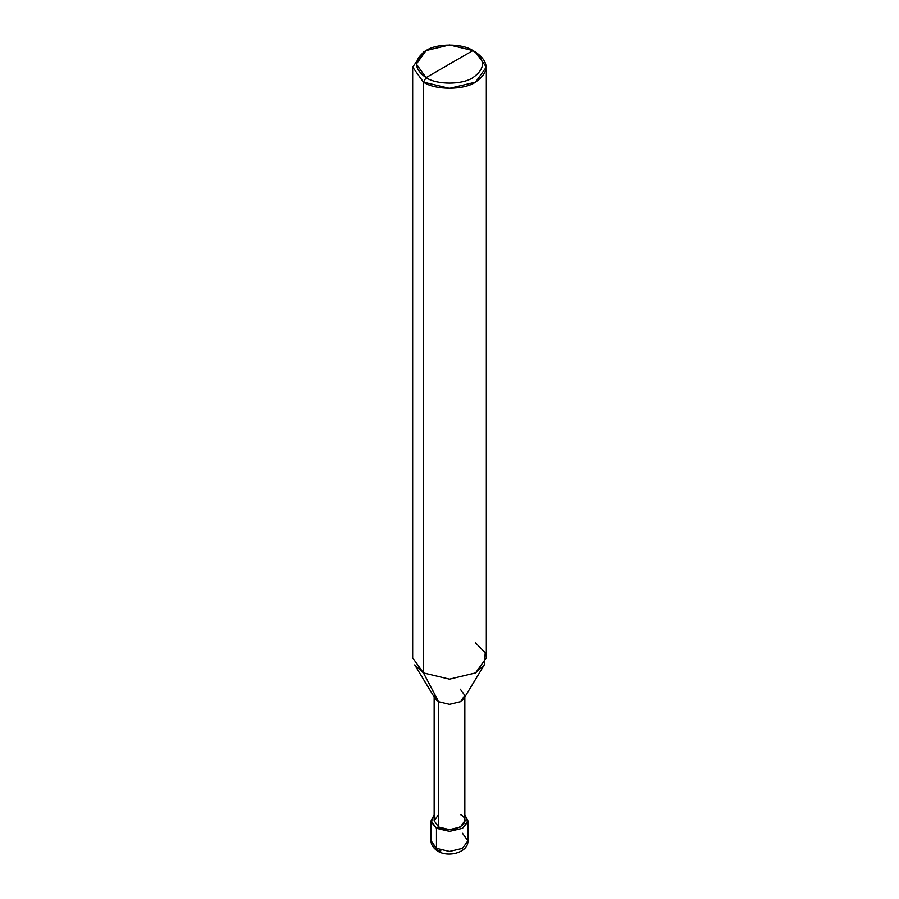<?xml version="1.0" encoding="UTF-8"?>
<svg xmlns="http://www.w3.org/2000/svg" width="899" height="899" viewBox="0 0 899 899"><rect width="100%" height="100%" fill="white"/><g stroke="black" fill="none" stroke-linecap="round" stroke-linejoin="round"><path stroke-width="1.35" d="M431.093 820.776L431.093 840.823C430.958 841.52 430.823 846.588 437.757 851.151L431.093 840.823L436.476 848.341L436.476 828.294L431.205 821.978L434.161 814.91L431.093 820.776L436.476 828.294L449.5 831.406L462.524 828.294L467.907 820.776L464.839 814.91L467.795 821.978L462.524 828.294L449.5 831.406L436.476 828.294L438.656 827.046L436.476 828.294L436.476 848.341L437.757 851.151L440.825 850.847M437.757 851.151C448.77 857.972 468.682 852.106 467.907 840.823L462.524 848.341L449.5 851.454L436.476 848.341L449.5 851.454L462.524 848.341L467.907 840.823L462.524 833.306M434.161 695.5L438.656 701.759L435.015 698.422L414.731 664.9L423.463 672.924L423.463 82.124L412.675 67.088L423.463 52.063L412.675 67.088L423.463 82.124L449.5 88.349L475.537 82.124L486.325 67.088L475.537 52.063L472.93 50.558C485.572 59.57 485.572 68.594 472.93 77.617C462.389 84.911 436.611 84.911 426.07 77.617L472.93 50.558L449.5 44.95L426.07 50.558L416.361 64.087L426.07 77.617L423.463 82.124L423.463 672.924L438.656 701.759L438.656 827.046L434.161 820.776L434.161 697.006M438.656 814.516L434.161 820.776L438.656 827.046C452.04 835.463 474.93 822.248 460.344 814.516M464.839 697.006L464.839 820.776L460.344 827.046L449.5 829.642L438.656 827.046L438.656 701.759L423.463 672.924L412.675 657.888L412.675 67.088M426.07 77.617C413.428 68.594 413.428 59.57 426.07 50.558C436.611 43.253 462.389 43.253 472.93 50.558L426.07 77.617C436.611 84.911 462.389 84.911 472.93 77.617C485.572 68.594 485.572 59.57 472.93 50.558L475.537 52.063C489.584 62.076 489.584 72.1 475.537 82.124C463.817 90.237 435.183 90.237 423.463 82.124L426.07 77.617M486.325 67.088L486.325 657.888L475.537 672.924L449.5 679.15L423.463 672.924L449.5 679.15L475.537 672.924L484.269 664.9L463.985 698.422L460.344 701.759L449.5 704.355L438.656 701.759L449.5 704.355L460.344 701.759L464.839 695.5L460.344 689.241M484.269 664.9L485.235 652.764L475.537 642.852M467.907 840.823L467.907 820.776M423.463 52.063L426.07 50.558M475.537 52.063L472.93 50.558"/></g></svg>
